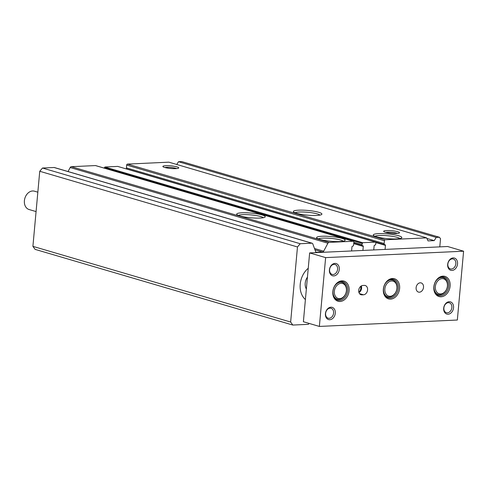 <?xml version="1.0" encoding="UTF-8"?>
<svg xmlns="http://www.w3.org/2000/svg" width="488" height="488" viewBox="0 0 488 488"><rect width="100%" height="100%" fill="white"/><g stroke="black" fill="none" stroke-linecap="round" stroke-linejoin="round"><path stroke-width="0.73" d="M309.118 323.422L308.343 324.337L292.824 325.057L35.087 249.368L32.91 246.355L39.742 171.276L42.486 168.031L54.07 167.494A1.592 1.208 -73.6 0 1 54.375 167.53L312.113 243.219A1.592 1.208 -73.6 0 1 312.802 243.921L315.62 251.57A1.592 1.208 -73.6 0 0 316.309 252.272A1.592 1.208 -73.6 0 0 316.614 252.308L322.531 252.034A1.592 1.208 -73.6 0 0 323.672 251.198L327.912 243.219A1.592 1.208 -73.6 0 1 329.052 242.383L353.196 241.267A0.958 0.726 -73.6 0 1 353.849 242.17L353.593 244.982A1.275 0.964 -73.6 0 1 352.495 246.281A0.634 0.482 -73.6 0 0 351.946 246.928L351.574 250.966M68.039 171.544L70.174 167.53A1.592 1.208 -73.6 0 1 71.315 166.695L95.459 165.572A0.958 0.726 -73.6 0 1 95.807 165.676M104.304 168.14L104.896 167.006L117.712 166.408L375.443 242.103L375.882 242.707L375.766 243.957A1.275 0.964 -73.6 0 1 374.668 245.25A0.634 0.482 -73.6 0 0 374.119 245.903L373.753 249.935M127.283 169.08A1.275 0.964 -73.6 0 1 127.032 169.049A1.275 0.964 -73.6 0 1 126.41 167.878L126.666 165.06A0.958 0.726 -73.6 0 1 127.49 164.09L168.879 162.169L426.616 237.857L428.055 240.907L434.216 240.621L436.223 237.412L439.426 237.266L440.518 238.772L439.78 246.873M176.76 164.48L178.492 161.717L181.695 161.571L439.426 237.266M305.403 299.547A19.111 14.457 -73.6 0 1 300.218 284.217A19.111 14.457 -73.6 0 1 308.245 268.278M385.081 249.411L385.453 245.373A0.634 0.482 -73.6 0 0 385.014 244.775A1.275 0.964 -73.6 0 1 384.77 244.744A1.275 0.964 -73.6 0 1 384.141 243.567L384.398 240.749A0.958 0.726 -73.6 0 1 385.227 239.779L426.616 237.857M362.907 250.442L363.279 246.403A0.634 0.482 -73.6 0 0 362.84 245.799A1.275 0.964 -73.6 0 1 362.596 245.775A1.275 0.964 -73.6 0 1 361.968 244.598L362.633 242.695L375.443 242.103M292.824 325.057L290.641 322.043L297.473 246.965L300.224 243.726L311.801 243.189A1.592 1.208 -73.6 0 1 312.113 243.219M32.91 246.355L290.641 322.043M39.742 171.276L297.473 246.965M42.486 168.031L300.224 243.726M319.799 239.419A14.329 2.367 -174.8 0 1 316.779 238.016A14.329 2.367 -174.8 0 1 331.102 236.546A14.329 2.367 -174.8 0 1 344.925 240.578A14.329 2.367 -174.8 0 1 334.408 241.517A14.329 2.367 -174.8 0 1 319.799 239.419M239.882 215.946A14.329 2.367 -174.8 0 1 236.863 214.549A14.329 2.367 -174.8 0 1 251.18 213.079A14.329 2.367 -174.8 0 1 265.002 217.105A14.329 2.367 -174.8 0 1 254.486 218.044A14.329 2.367 -174.8 0 1 239.882 215.946M104.347 167.652L362.084 243.347M104.896 167.006L362.633 242.695M164.645 167.457A7.961 1.311 -174.8 0 1 162.968 166.683A7.961 1.311 -174.8 0 1 170.928 165.865A7.961 1.311 -174.8 0 1 178.602 168.104A7.961 1.311 -174.8 0 1 172.764 168.622A7.961 1.311 -174.8 0 1 164.645 167.457M385.422 232.294A7.961 1.311 -174.8 0 1 383.745 231.519A7.961 1.311 -174.8 0 1 391.699 230.702A7.961 1.311 -174.8 0 1 399.379 232.941A7.961 1.311 -174.8 0 1 393.535 233.459A7.961 1.311 -174.8 0 1 385.422 232.294M296.551 213.317A14.329 2.367 -174.8 0 1 293.526 211.914A14.329 2.367 -174.8 0 1 307.849 210.45A14.329 2.367 -174.8 0 1 321.671 214.476A14.329 2.367 -174.8 0 1 311.155 215.415A14.329 2.367 -174.8 0 1 296.551 213.317M376.468 236.79A14.329 2.367 -174.8 0 1 373.448 235.387A14.329 2.367 -174.8 0 1 387.771 233.917A14.329 2.367 -174.8 0 1 401.587 237.949A14.329 2.367 -174.8 0 1 391.071 238.888A14.329 2.367 -174.8 0 1 376.468 236.79M426.909 238.473L434.216 240.621M178.492 161.717L436.223 237.412M375.01 236.296A12.737 2.105 -174.8 0 1 387.6 235.741A12.737 2.105 -174.8 0 1 399.892 238.559M295.087 212.823A12.737 2.105 -174.8 0 1 307.684 212.274A12.737 2.105 -174.8 0 1 319.969 215.092M238.425 215.452A12.737 2.105 -174.8 0 1 251.015 214.903A12.737 2.105 -174.8 0 1 263.306 217.721M318.341 238.925A12.737 2.105 -174.8 0 1 330.937 238.376A12.737 2.105 -174.8 0 1 343.223 241.188M306.354 289.061A9.553 7.228 -73.6 0 1 305.214 283.174A9.553 7.228 -73.6 0 1 307.44 277.129M385.618 232.349A6.582 1.086 -174.8 0 1 391.553 232.282A6.582 1.086 -174.8 0 1 397.385 233.423M164.84 167.512A6.582 1.086 -174.8 0 1 170.782 167.445A6.582 1.086 -174.8 0 1 176.613 168.586M360.717 286.352A4.776 3.617 -73.6 0 1 358.845 292.184M325.63 257.609L463.6 251.204L457.335 320.024L319.365 326.429L325.63 257.609L309.642 252.912L447.618 246.507L463.6 251.204M319.365 326.429L303.384 321.732L309.642 252.912M364.316 285.407A4.776 3.617 -73.6 0 1 365.231 285.51A4.776 3.617 -73.6 0 1 367.501 290.525A4.776 3.617 -73.6 0 1 363.462 294.789L361.98 294.856A4.776 3.617 -73.6 0 1 361.065 294.752A4.776 3.617 -73.6 0 1 358.796 289.738A4.776 3.617 -73.6 0 1 362.834 285.474L364.316 285.407M416.118 287.67A4.776 3.617 -73.6 0 1 421.162 282.918A4.776 3.617 -73.6 0 1 423.285 288.518A4.776 3.617 -73.6 0 1 418.472 292.086A4.776 3.617 -73.6 0 1 416.118 287.67M325.429 313.686A6.368 4.819 -73.6 0 1 333.316 307.928A6.368 4.819 -73.6 0 1 332.328 318.762A6.368 4.819 -73.6 0 1 325.429 313.686M447.679 264.404A6.368 4.819 -73.6 0 1 455.56 258.64A6.368 4.819 -73.6 0 1 454.578 269.48A6.368 4.819 -73.6 0 1 447.679 264.404M329.418 269.894A6.368 4.819 -73.6 0 1 337.3 264.13A6.368 4.819 -73.6 0 1 336.317 274.97A6.368 4.819 -73.6 0 1 329.418 269.894M443.696 308.196A6.368 4.819 -73.6 0 1 451.577 302.438A6.368 4.819 -73.6 0 1 450.589 313.272A6.368 4.819 -73.6 0 1 443.696 308.196M332.846 291.537A10.51 7.954 -73.6 0 1 345.852 282.034A10.51 7.954 -73.6 0 1 344.223 299.913A10.51 7.954 -73.6 0 1 332.846 291.537M383.355 289.195A10.51 7.954 -73.6 0 1 396.36 279.685A10.51 7.954 -73.6 0 1 394.731 297.57A10.51 7.954 -73.6 0 1 383.355 289.195M433.856 286.853A10.51 7.954 -73.6 0 1 446.868 277.343A10.51 7.954 -73.6 0 1 445.239 295.222A10.51 7.954 -73.6 0 1 433.856 286.853M433.997 286.639A9.553 7.228 -73.6 0 1 444.08 277.129A9.553 7.228 -73.6 0 1 448.326 288.335A9.553 7.228 -73.6 0 1 438.7 295.466A9.553 7.228 -73.6 0 1 433.997 286.639A8.76 6.625 -73.6 0 0 438.322 294.526A8.76 6.625 -73.6 0 0 447.148 287.987A8.76 6.625 -73.6 0 0 443.256 277.715A8.76 6.625 -73.6 0 0 435.363 282.003M435.357 286.578A7.802 5.905 -73.6 0 1 445.013 279.52A7.802 5.905 -73.6 0 1 443.805 292.794A7.802 5.905 -73.6 0 1 435.357 286.578M383.489 288.981A9.553 7.228 -73.6 0 1 393.572 279.471A9.553 7.228 -73.6 0 1 397.818 290.677A9.553 7.228 -73.6 0 1 388.192 297.808A9.553 7.228 -73.6 0 1 383.489 288.981A8.76 6.625 -73.6 0 0 387.814 296.869A8.76 6.625 -73.6 0 0 396.64 290.329A8.76 6.625 -73.6 0 0 392.748 280.063A8.76 6.625 -73.6 0 0 384.855 284.345M384.849 288.92A7.802 5.905 -73.6 0 1 394.505 281.863A7.802 5.905 -73.6 0 1 393.298 295.136A7.802 5.905 -73.6 0 1 384.849 288.92M332.981 291.33A9.553 7.228 -73.6 0 1 343.07 281.82A9.553 7.228 -73.6 0 1 347.31 293.02A9.553 7.228 -73.6 0 1 337.684 300.151A9.553 7.228 -73.6 0 1 332.981 291.33A8.76 6.625 -73.6 0 0 337.306 299.211A8.76 6.625 -73.6 0 0 346.132 292.678A8.76 6.625 -73.6 0 0 342.24 282.406A8.76 6.625 -73.6 0 0 334.347 286.694M334.341 291.263A7.802 5.905 -73.6 0 1 343.997 284.205A7.802 5.905 -73.6 0 1 342.79 297.479A7.802 5.905 -73.6 0 1 334.341 291.263M36.069 211.572L29.097 209.529A9.553 7.228 -73.6 0 1 24.4 200.702A9.553 7.228 -73.6 0 1 34.483 191.192L37.838 192.18M443.866 307.934A5.161 3.904 -73.6 0 1 449.32 302.792A5.161 3.904 -73.6 0 1 451.613 308.849A5.161 3.904 -73.6 0 1 446.41 312.698A5.161 3.904 -73.6 0 1 443.866 307.934M329.595 269.626A5.161 3.904 -73.6 0 1 335.043 264.49A5.161 3.904 -73.6 0 1 337.336 270.541A5.161 3.904 -73.6 0 1 332.133 274.396A5.161 3.904 -73.6 0 1 329.595 269.626M325.606 313.424A5.161 3.904 -73.6 0 1 331.053 308.282A5.161 3.904 -73.6 0 1 333.347 314.339A5.161 3.904 -73.6 0 1 328.143 318.188A5.161 3.904 -73.6 0 1 325.606 313.424M447.856 264.136A5.161 3.904 -73.6 0 1 453.303 259A5.161 3.904 -73.6 0 1 455.597 265.051A5.161 3.904 -73.6 0 1 450.394 268.906A5.161 3.904 -73.6 0 1 447.856 264.136M361.34 285.925A4.776 3.617 -73.6 0 1 358.967 292.58M54.07 167.494L311.801 243.189M316.035 252.137L316.614 252.308M314.974 249.813L322.531 252.034M314.485 248.502L323.672 251.198M70.174 167.53L327.912 243.219M71.315 166.695L329.052 242.383M95.459 165.572L353.196 241.267M353.721 243.597L363.279 246.403M353.843 242.213L361.968 244.598M375.754 242.524L385.453 245.373M126.41 167.878L384.141 243.567M126.666 165.06L384.398 240.749M127.49 164.09L385.227 239.779M359.51 293.63L363.462 294.789M360.229 294.343L361.98 294.856M353.379 241.286L95.642 165.597M362.596 245.775L353.757 243.176M384.77 244.744L127.032 169.049M436.15 293.886L438.322 294.526M441.085 277.08L443.256 277.715M385.642 296.228L387.814 296.869M390.577 279.423L392.748 280.063M335.134 298.577L337.306 299.211M340.069 281.765L342.24 282.406"/></g></svg>
